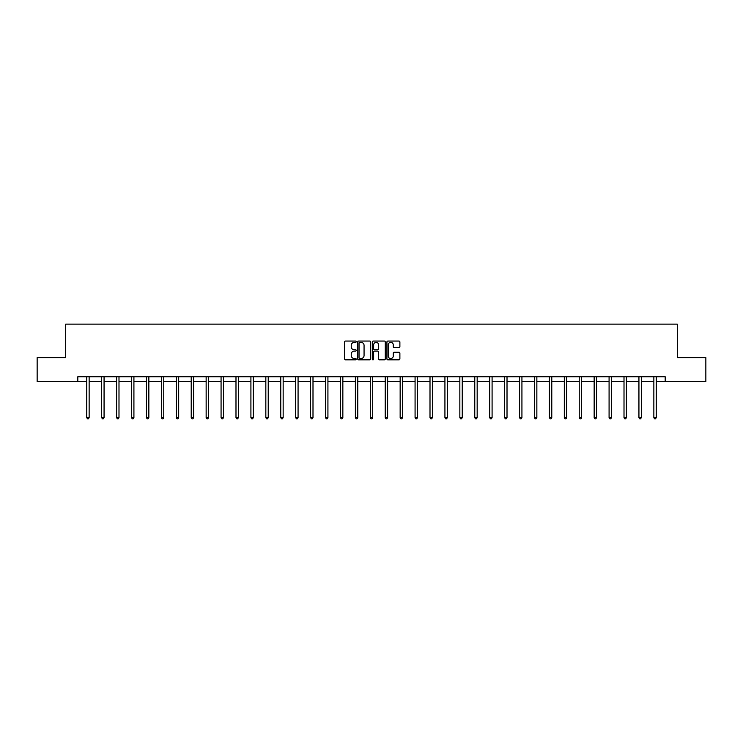 <?xml version="1.0" encoding="UTF-8"?>
<svg xmlns="http://www.w3.org/2000/svg" width="743" height="743" viewBox="0 0 743 743"><rect width="100%" height="100%" fill="white"/><g stroke="black" fill="none" stroke-linecap="round" stroke-linejoin="round"><path stroke-width="1.11" d="M356.194 341.715A0.659 0.659 0 0 0 355.535 341.056L345.56 341.056A0.938 0.938 0 0 0 344.622 341.994L344.622 358.897A0.938 0.938 0 0 0 345.56 359.835L355.535 359.835A0.659 0.659 0 0 0 356.194 359.175A0.659 0.659 0 0 0 355.535 358.516L354.244 358.516A3.009 3.009 0 0 1 351.244 355.516L351.244 354.105A3.009 3.009 0 0 1 354.244 351.105L355.535 351.105A0.659 0.659 0 0 0 356.194 350.445A0.659 0.659 0 0 0 355.535 349.786L354.244 349.786A3.009 3.009 0 0 1 351.244 346.786L351.244 345.374A3.009 3.009 0 0 1 354.244 342.365L355.535 342.365A0.659 0.659 0 0 0 356.194 341.715M398.945 347.678A0.938 0.938 0 0 0 399.883 346.74L399.883 341.994A0.938 0.938 0 0 0 398.945 341.056L387.865 341.056A0.938 0.938 0 0 0 386.927 341.994L386.927 358.897A0.938 0.938 0 0 0 387.865 359.835L398.945 359.835A0.938 0.938 0 0 0 399.883 358.897L399.883 353.166A0.938 0.938 0 0 0 398.945 352.228L394.199 352.228A0.938 0.938 0 0 0 393.261 353.166L393.261 356.008A2.508 2.508 0 0 1 390.753 358.516A2.508 2.508 0 0 1 388.236 356.008L388.236 344.882A2.508 2.508 0 0 1 390.753 342.365A2.508 2.508 0 0 1 393.261 344.882L393.261 346.74A0.938 0.938 0 0 0 394.199 347.678L398.945 347.678M77.811 381.54L37.15 381.54L37.15 357.615L65.663 357.615L65.663 324.134L677.337 324.134L677.337 357.615L705.85 357.615L705.85 381.54L665.189 381.54L665.189 376.747L77.811 376.747L77.811 381.54L86.755 381.54M370.683 341.994A0.938 0.938 0 0 0 369.735 341.056L358.655 341.056A0.938 0.938 0 0 0 357.717 341.994L357.717 358.897A0.938 0.938 0 0 0 358.655 359.835L369.735 359.835A0.938 0.938 0 0 0 370.683 358.897L370.683 341.994M373.265 341.056L384.345 341.056A0.938 0.938 0 0 1 385.283 341.994L385.283 358.897A0.938 0.938 0 0 1 384.345 359.835L379.599 359.835A0.938 0.938 0 0 1 378.661 358.897L378.661 352.043A0.938 0.938 0 0 0 377.723 351.105L374.574 351.105A0.938 0.938 0 0 0 373.636 352.043L373.636 359.175A0.659 0.659 0 0 1 372.977 359.835A0.659 0.659 0 0 1 372.317 359.175L372.317 341.994A0.938 0.938 0 0 1 373.265 341.056M89.141 381.54L101.68 381.54M104.066 381.54L116.605 381.54M118.991 381.54L131.52 381.54M133.916 381.54L146.445 381.54M148.841 381.54L161.37 381.54M163.766 381.54L176.295 381.54M178.682 381.54L191.22 381.54M193.607 381.54L206.145 381.54M208.532 381.54L221.07 381.54M223.457 381.54L235.986 381.54M238.382 381.54L250.911 381.54M253.307 381.54L265.836 381.54M268.232 381.54L280.761 381.54M283.157 381.54L295.686 381.54M298.073 381.54L310.611 381.54M312.998 381.54L325.536 381.54M327.923 381.54L340.461 381.54M342.848 381.54L355.377 381.54M357.773 381.54L370.302 381.54M372.698 381.54L385.227 381.54M387.623 381.54L400.152 381.54M402.539 381.54L415.077 381.54M417.464 381.54L430.002 381.54M432.389 381.54L444.927 381.54M447.314 381.54L459.843 381.54M462.239 381.54L474.768 381.54M477.164 381.54L489.693 381.54M492.089 381.54L504.618 381.54M507.014 381.54L519.543 381.54M521.93 381.54L534.468 381.54M536.855 381.54L549.393 381.54M551.78 381.54L564.318 381.54M566.705 381.54L579.234 381.54M581.63 381.54L594.159 381.54M596.555 381.54L609.084 381.54M611.48 381.54L624.009 381.54M626.395 381.54L638.934 381.54M641.32 381.54L653.859 381.54M656.245 381.54L665.189 381.54M359.696 342.365A0.659 0.659 0 0 0 359.036 343.025L359.036 357.866A0.659 0.659 0 0 0 359.696 358.516L361.052 358.516A3.009 3.009 0 0 0 364.061 355.516L364.061 345.374A3.009 3.009 0 0 0 361.052 342.365L359.696 342.365M378.661 344.928A2.508 2.508 0 0 0 376.144 342.412A2.508 2.508 0 0 0 373.636 344.928L373.636 348.848A0.938 0.938 0 0 0 374.574 349.786L377.723 349.786A0.938 0.938 0 0 0 378.661 348.848L378.661 344.928M89.271 376.747L89.216 376.896A0.957 0.957 0 0 0 89.141 377.249L89.141 417.622L86.755 417.622L86.755 377.249A0.957 0.957 0 0 0 86.68 376.896L86.625 376.747M89.141 417.622L88.426 418.866L87.47 418.866L86.755 417.622M104.196 376.747L104.141 376.896A0.957 0.957 0 0 0 104.066 377.249L104.066 417.622L101.68 417.622L101.68 377.249A0.957 0.957 0 0 0 101.605 376.896L101.55 376.747M104.066 417.622L103.351 418.866L102.395 418.866L101.68 417.622M119.121 376.747L119.056 376.896A0.957 0.957 0 0 0 118.991 377.249L118.991 417.622L116.605 417.622L116.605 377.249A0.957 0.957 0 0 0 116.53 376.896L116.475 376.747M118.991 417.622L118.276 418.866L117.32 418.866L116.605 417.622M134.037 376.747L133.981 376.896A0.957 0.957 0 0 0 133.916 377.249L133.916 417.622L131.52 417.622L131.52 377.249A0.957 0.957 0 0 0 131.455 376.896L131.4 376.747M133.916 417.622L133.201 418.866L132.245 418.866L131.52 417.622M148.962 376.747L148.906 376.896A0.957 0.957 0 0 0 148.841 377.249L148.841 417.622L146.445 417.622L146.445 377.249A0.957 0.957 0 0 0 146.38 376.896L146.325 376.747M148.841 417.622L148.117 418.866L147.16 418.866L146.445 417.622M163.887 376.747L163.832 376.896A0.957 0.957 0 0 0 163.766 377.249L163.766 417.622L161.37 417.622L161.37 377.249A0.957 0.957 0 0 0 161.305 376.896L161.25 376.747M163.766 417.622L163.042 418.866L162.085 418.866L161.37 417.622M178.812 376.747L178.757 376.896A0.957 0.957 0 0 0 178.682 377.249L178.682 417.622L176.295 417.622L176.295 377.249A0.957 0.957 0 0 0 176.23 376.896L176.165 376.747M178.682 417.622L177.967 418.866L177.01 418.866L176.295 417.622M193.737 376.747L193.682 376.896A0.957 0.957 0 0 0 193.607 377.249L193.607 417.622L191.22 417.622L191.22 377.249A0.957 0.957 0 0 0 191.146 376.896L191.09 376.747M193.607 417.622L192.892 418.866L191.935 418.866L191.22 417.622M208.662 376.747L208.607 376.896A0.957 0.957 0 0 0 208.532 377.249L208.532 417.622L206.145 417.622L206.145 377.249A0.957 0.957 0 0 0 206.071 376.896L206.015 376.747M208.532 417.622L207.817 418.866L206.86 418.866L206.145 417.622M223.587 376.747L223.532 376.896A0.957 0.957 0 0 0 223.457 377.249L223.457 417.622L221.07 417.622L221.07 377.249A0.957 0.957 0 0 0 220.996 376.896L220.94 376.747M223.457 417.622L222.742 418.866L221.786 418.866L221.07 417.622M238.503 376.747L238.447 376.896A0.957 0.957 0 0 0 238.382 377.249L238.382 417.622L235.986 417.622L235.986 377.249A0.957 0.957 0 0 0 235.921 376.896L235.865 376.747M238.382 417.622L237.667 418.866L236.711 418.866L235.986 417.622M253.428 376.747L253.372 376.896A0.957 0.957 0 0 0 253.307 377.249L253.307 417.622L250.911 417.622L250.911 377.249A0.957 0.957 0 0 0 250.846 376.896L250.79 376.747M253.307 417.622L252.592 418.866L251.636 418.866L250.911 417.622M268.353 376.747L268.297 376.896A0.957 0.957 0 0 0 268.232 377.249L268.232 417.622L265.836 417.622L265.836 377.249A0.957 0.957 0 0 0 265.771 376.896L265.715 376.747M268.232 417.622L267.508 418.866L266.551 418.866L265.836 417.622M283.278 376.747L283.222 376.896A0.957 0.957 0 0 0 283.157 377.249L283.157 417.622L280.761 417.622L280.761 377.249A0.957 0.957 0 0 0 280.696 376.896L280.64 376.747M283.157 417.622L282.433 418.866L281.476 418.866L280.761 417.622M298.203 376.747L298.147 376.896A0.957 0.957 0 0 0 298.073 377.249L298.073 417.622L295.686 417.622L295.686 377.249A0.957 0.957 0 0 0 295.612 376.896L295.556 376.747M298.073 417.622L297.358 418.866L296.401 418.866L295.686 417.622M313.128 376.747L313.072 376.896A0.957 0.957 0 0 0 312.998 377.249L312.998 417.622L310.611 417.622L310.611 377.249A0.957 0.957 0 0 0 310.537 376.896L310.481 376.747M312.998 417.622L312.283 418.866L311.326 418.866L310.611 417.622M328.053 376.747L327.997 376.896A0.957 0.957 0 0 0 327.923 377.249L327.923 417.622L325.536 417.622L325.536 377.249A0.957 0.957 0 0 0 325.462 376.896L325.406 376.747M327.923 417.622L327.208 418.866L326.251 418.866L325.536 417.622M342.978 376.747L342.913 376.896A0.957 0.957 0 0 0 342.848 377.249L342.848 417.622L340.461 417.622L340.461 377.249A0.957 0.957 0 0 0 340.387 376.896L340.331 376.747M342.848 417.622L342.133 418.866L341.176 418.866L340.461 417.622M357.894 376.747L357.838 376.896A0.957 0.957 0 0 0 357.773 377.249L357.773 417.622L355.377 417.622L355.377 377.249A0.957 0.957 0 0 0 355.312 376.896L355.256 376.747M357.773 417.622L357.058 418.866L356.101 418.866L355.377 417.622M372.819 376.747L372.763 376.896A0.957 0.957 0 0 0 372.698 377.249L372.698 417.622L370.302 417.622L370.302 377.249A0.957 0.957 0 0 0 370.237 376.896L370.181 376.747M372.698 417.622L371.983 418.866L371.017 418.866L370.302 417.622M387.744 376.747L387.688 376.896A0.957 0.957 0 0 0 387.623 377.249L387.623 417.622L385.227 417.622L385.227 377.249A0.957 0.957 0 0 0 385.162 376.896L385.106 376.747M387.623 417.622L386.899 418.866L385.942 418.866L385.227 417.622M402.669 376.747L402.613 376.896A0.957 0.957 0 0 0 402.539 377.249L402.539 417.622L400.152 417.622L400.152 377.249A0.957 0.957 0 0 0 400.087 376.896L400.022 376.747M402.539 417.622L401.824 418.866L400.867 418.866L400.152 417.622M417.594 376.747L417.538 376.896A0.957 0.957 0 0 0 417.464 377.249L417.464 417.622L415.077 417.622L415.077 377.249A0.957 0.957 0 0 0 415.003 376.896L414.947 376.747M417.464 417.622L416.749 418.866L415.792 418.866L415.077 417.622M432.519 376.747L432.463 376.896A0.957 0.957 0 0 0 432.389 377.249L432.389 417.622L430.002 417.622L430.002 377.249A0.957 0.957 0 0 0 429.928 376.896L429.872 376.747M432.389 417.622L431.674 418.866L430.717 418.866L430.002 417.622M447.444 376.747L447.388 376.896A0.957 0.957 0 0 0 447.314 377.249L447.314 417.622L444.927 417.622L444.927 377.249A0.957 0.957 0 0 0 444.853 376.896L444.797 376.747M447.314 417.622L446.599 418.866L445.642 418.866L444.927 417.622M462.36 376.747L462.304 376.896A0.957 0.957 0 0 0 462.239 377.249L462.239 417.622L459.843 417.622L459.843 377.249A0.957 0.957 0 0 0 459.778 376.896L459.722 376.747M462.239 417.622L461.524 418.866L460.567 418.866L459.843 417.622M477.285 376.747L477.229 376.896A0.957 0.957 0 0 0 477.164 377.249L477.164 417.622L474.768 417.622L474.768 377.249A0.957 0.957 0 0 0 474.703 376.896L474.647 376.747M477.164 417.622L476.449 418.866L475.492 418.866L474.768 417.622M492.21 376.747L492.154 376.896A0.957 0.957 0 0 0 492.089 377.249L492.089 417.622L489.693 417.622L489.693 377.249A0.957 0.957 0 0 0 489.628 376.896L489.572 376.747M492.089 417.622L491.364 418.866L490.408 418.866L489.693 417.622M507.135 376.747L507.079 376.896A0.957 0.957 0 0 0 507.014 377.249L507.014 417.622L504.618 417.622L504.618 377.249A0.957 0.957 0 0 0 504.553 376.896L504.497 376.747M507.014 417.622L506.289 418.866L505.333 418.866L504.618 417.622M522.06 376.747L522.004 376.896A0.957 0.957 0 0 0 521.93 377.249L521.93 417.622L519.543 417.622L519.543 377.249A0.957 0.957 0 0 0 519.468 376.896L519.413 376.747M521.93 417.622L521.215 418.866L520.258 418.866L519.543 417.622M536.985 376.747L536.929 376.896A0.957 0.957 0 0 0 536.855 377.249L536.855 417.622L534.468 417.622L534.468 377.249A0.957 0.957 0 0 0 534.393 376.896L534.338 376.747M536.855 417.622L536.14 418.866L535.183 418.866L534.468 417.622M551.91 376.747L551.854 376.896A0.957 0.957 0 0 0 551.78 377.249L551.78 417.622L549.393 417.622L549.393 377.249A0.957 0.957 0 0 0 549.318 376.896L549.263 376.747M551.78 417.622L551.065 418.866L550.108 418.866L549.393 417.622M566.835 376.747L566.77 376.896A0.957 0.957 0 0 0 566.705 377.249L566.705 417.622L564.318 417.622L564.318 377.249A0.957 0.957 0 0 0 564.243 376.896L564.188 376.747M566.705 417.622L565.99 418.866L565.033 418.866L564.318 417.622M581.75 376.747L581.695 376.896A0.957 0.957 0 0 0 581.63 377.249L581.63 417.622L579.234 417.622L579.234 377.249A0.957 0.957 0 0 0 579.168 376.896L579.113 376.747M581.63 417.622L580.915 418.866L579.958 418.866L579.234 417.622M596.675 376.747L596.62 376.896A0.957 0.957 0 0 0 596.555 377.249L596.555 417.622L594.159 417.622L594.159 377.249A0.957 0.957 0 0 0 594.094 376.896L594.038 376.747M596.555 417.622L595.84 418.866L594.883 418.866L594.159 417.622M611.6 376.747L611.545 376.896A0.957 0.957 0 0 0 611.48 377.249L611.48 417.622L609.084 417.622L609.084 377.249A0.957 0.957 0 0 0 609.019 376.896L608.963 376.747M611.48 417.622L610.755 418.866L609.799 418.866L609.084 417.622M626.525 376.747L626.47 376.896A0.957 0.957 0 0 0 626.395 377.249L626.395 417.622L624.009 417.622L624.009 377.249A0.957 0.957 0 0 0 623.944 376.896L623.879 376.747M626.395 417.622L625.68 418.866L624.724 418.866L624.009 417.622M641.45 376.747L641.395 376.896A0.957 0.957 0 0 0 641.32 377.249L641.32 417.622L638.934 417.622L638.934 377.249A0.957 0.957 0 0 0 638.859 376.896L638.804 376.747M641.32 417.622L640.605 418.866L639.649 418.866L638.934 417.622M656.375 376.747L656.32 376.896A0.957 0.957 0 0 0 656.245 377.249L656.245 417.622L653.859 417.622L653.859 377.249A0.957 0.957 0 0 0 653.784 376.896L653.729 376.747M656.245 417.622L655.53 418.866L654.574 418.866L653.859 417.622"/></g></svg>
